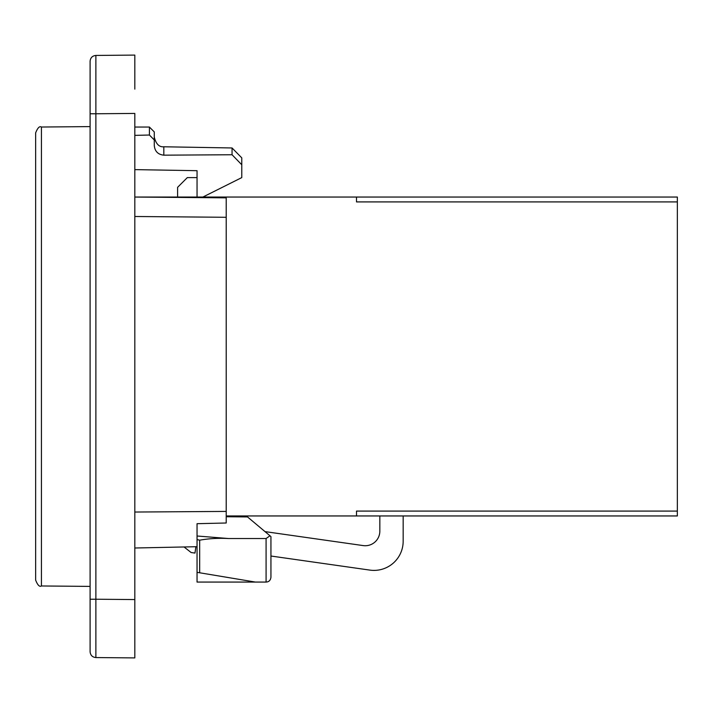 <?xml version="1.0" encoding="UTF-8"?>
<svg xmlns="http://www.w3.org/2000/svg" width="713" height="713" viewBox="0 0 713 713"><rect width="100%" height="100%" fill="white"/><g stroke="black" fill="none" stroke-linecap="round" stroke-linejoin="round"><path stroke-width="1.07" d="M35.65 356.5L35.65 132.868L35.65 356.5M41.434 585.97L41.434 127.03C39.58 125.871 37.655 127.814 35.65 132.868L35.65 580.132C37.655 585.186 39.58 587.129 41.434 585.97L90.096 586.398M677.35 201.913L356.5 201.913L356.5 197.046L677.35 197.046L677.35 515.954L356.5 515.954L403.166 515.954L403.166 541.229A29.171 29.171 0 0 1 369.895 570.106L270.94 556.024M379.833 515.954L379.833 531.149A14.581 14.581 0 0 1 363.193 545.588L265.013 531.613M134.819 89.125L134.819 55.097L95.881 55.436C92.369 55.81 90.435 57.753 90.096 61.265C90.435 57.753 92.369 55.81 95.881 55.436L95.881 113.768L90.096 113.768L90.096 66.273M90.096 119.606L90.096 123.153M90.096 646.727L90.096 599.232L90.096 646.727M41.434 127.03L90.096 126.602M35.65 567.138L35.65 561.773M266.083 582.066L266.083 538.538L269.986 535.784L270.94 536.586L270.94 577.209C270.566 580.302 268.944 581.924 266.083 582.066L197.046 582.066L197.046 572.343L199.676 572.78L197.046 572.343L197.046 539.572L199.676 540.187C208.829 538.538 218.472 537.985 228.597 538.538L197.046 535.998L197.046 539.572M266.083 538.538L228.597 538.538M269.986 535.784L247.518 516.934L226.217 516.747M134.819 216.494L226.217 217.287L226.217 522.994L197.046 523.69L197.046 535.998M195.879 546.728L194.979 553.074L191.129 552.522L184.052 546.978M199.676 540.187L199.676 572.78L255.388 582.066M90.096 651.735L90.096 599.232L95.881 599.232L95.881 657.564C92.369 657.19 90.435 655.247 90.096 651.735C90.435 655.247 92.369 657.19 95.881 657.564L134.819 657.903L134.819 113.429L95.881 113.768L95.881 599.232L134.819 599.571L134.819 623.875M90.096 61.265L90.096 599.232M163.821 155.167L232.055 154.748L232.055 147.965L163.821 146.78L163.821 155.167C157.938 154.552 154.757 151.263 154.266 145.292L154.266 131.905L149.409 127.048L149.409 135.024L154.266 139.944M35.65 197.046L35.65 519.839M134.819 238.472L134.819 240.673M134.819 472.327L134.819 474.528M226.217 217.287L226.217 197.849L134.819 197.046L356.5 197.046M232.055 154.748L241.769 164.756L241.769 157.858L232.055 147.965M197.046 197.046L197.046 170.692L134.819 169.614M35.65 193.161L35.65 167.876M95.881 55.436L134.819 55.097M134.819 135.372L149.409 135.024M226.217 511.417L134.819 512.041M241.769 164.756L241.769 177.599L202.884 197.046M197.046 177.599L187.323 177.599L177.599 187.323L177.599 197.046M134.819 548.003L197.046 546.702M226.217 515.954L356.5 515.954L356.5 511.087L677.35 511.087M403.166 515.954L677.35 515.954M163.821 146.78C159.159 147.217 155.978 143.981 154.266 137.056M134.819 127.048L149.409 127.048"/></g></svg>
